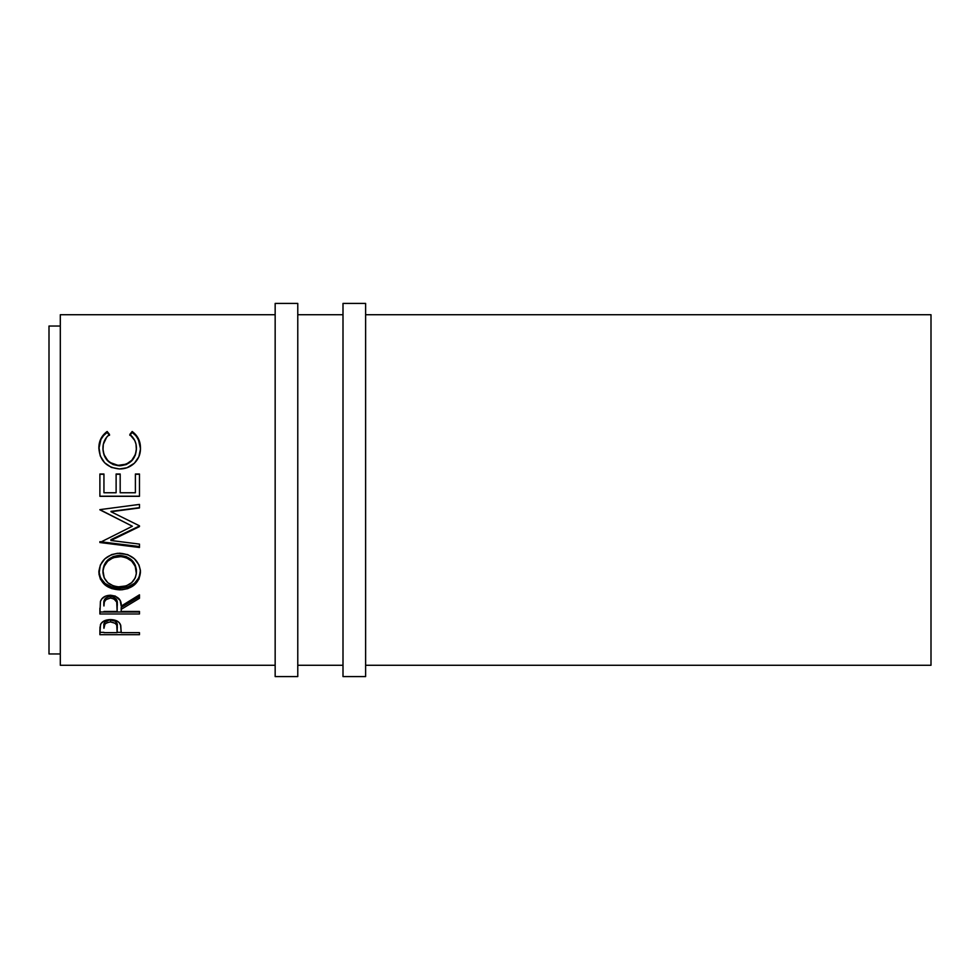 <?xml version="1.0" encoding="UTF-8"?>
<svg xmlns="http://www.w3.org/2000/svg" width="980" height="980" viewBox="0 0 980 980"><rect width="100%" height="100%" fill="white"/><g stroke="black" fill="none" stroke-linecap="round" stroke-linejoin="round"><path stroke-width="1.47" d="M275.16 676.58L297.773 676.58L297.773 303.42L275.16 303.42L275.16 676.58L275.16 303.42L297.773 303.42L297.773 676.58L275.16 676.58M343 676.58L365.613 676.58L365.613 303.42L343 303.42L343 676.58L343 303.42L365.613 303.42L365.613 676.58L343 676.58M49 653.966L60.307 653.966L49 653.966L49 326.034L49 653.966M60.307 326.034L49 326.034L60.307 326.034M60.307 665.273L275.16 665.273L60.307 665.273L60.307 314.727L275.16 314.727L60.307 314.727L60.307 665.273M297.773 665.273L343 665.273L297.773 665.273M365.613 665.273L931 665.273L931 314.727L365.613 314.727L931 314.727L931 665.273L365.613 665.273M343 314.727L297.773 314.727L343 314.727M106.159 432.204L107.151 431.494L109.527 434.434L106.649 437.19L103.317 444.295L102.998 449.881L104.113 454.708L107.629 460.343L110.164 462.548L118.029 465.365L126.359 464.153L131.847 460.233L135.338 454.536L136.355 449.661L136.012 444.124L134.738 440.449L129.826 434.434L132.178 431.494L135.767 434.716L139.993 443.205L140.459 449.085L138.866 456.729L134.407 463.221L126.971 467.766L119.438 468.955L111.377 467.423L104.64 462.768L100.254 455.945L98.894 446.819L100.891 438.709L106.159 432.204M139.466 496.309L99.887 496.309L99.887 474.002L103.941 474.002L103.941 492.756L116.118 492.756L116.118 474.002L120.185 474.002L120.185 492.756L135.399 492.756L135.399 474.002L139.466 474.002L139.466 496.309L139.466 474.002L135.399 474.002L135.399 492.756L120.185 492.756L120.185 474.002L116.118 474.002L116.118 492.756L103.941 492.756L103.941 474.002L99.887 474.002L99.887 496.309L139.466 496.309L139.466 474.002M139.466 504.406L99.887 509.637L132.361 526.236L99.887 542.528L139.466 547.489L139.466 544.096L110.924 540.482L110.924 539.674L139.466 526.003L110.924 539.674L110.924 540.482L139.466 526.603L139.466 525.819L110.985 511.732L139.466 525.819L139.466 526.603L110.924 540.482L139.466 544.096L139.466 547.489L99.887 542.528L132.361 526.236L99.887 509.637L139.466 504.406L139.466 507.959L110.985 511.732L139.466 507.959L110.985 511.376L139.466 507.677L139.466 504.406L139.466 507.959M98.968 574.133L100.303 565.117L104.811 558.87L111.585 554.607L117.6 553.284L127.682 554.594L134.419 558.796L138.976 564.921L140.385 570.25L139.013 579.033L134.517 584.791L127.817 588.613L121.888 589.801L111.867 588.637L105.044 584.974L100.462 579.278L98.968 574.133M139.466 613.982L99.887 613.982L100.426 601.487L101.712 598.988L105.436 596.159L110.471 595.215L115.322 596.085L120.148 600.434L121.189 606.093L139.466 594.811L139.466 598.302L121.189 609.352L121.189 611.447L139.466 611.447L139.466 613.982L139.466 611.447L121.189 611.447L121.189 609.352L139.466 598.302L139.466 594.811L121.189 606.093C121.716 599.846 118.139 596.22 110.471 595.215C105.179 595.436 101.834 597.518 100.426 601.487L99.887 613.982L139.466 613.982L139.466 611.447M139.466 634.685L99.887 634.685L99.985 627.335L101.013 623.525L104.113 620.904L110.495 619.581L117.012 620.952L119.266 622.68L120.785 625.571L121.189 632.651L139.466 632.651L139.466 634.685L139.466 632.651L121.189 632.651L120.54 624.762C119.119 621.43 115.775 619.703 110.495 619.581C105.338 619.703 102.006 621.369 100.475 624.566L99.887 634.685L139.466 634.685L139.466 632.651M102.925 448.913L102.925 448.24C102.925 442.568 105.117 437.962 109.527 434.434L107.151 431.494C101.589 435.598 98.833 441.11 98.87 448.019C99.752 460.686 106.612 467.656 119.438 468.955C124.779 469.004 129.483 467.35 133.549 463.981C138.315 459.632 140.618 454.304 140.471 447.983C140.483 441.11 137.715 435.61 132.178 431.494L129.826 434.434C134.162 437.95 136.367 442.47 136.416 448.007C135.828 458.493 130.267 464.3 119.707 465.439C109.258 464.349 103.672 458.616 102.925 448.24L102.925 448.913C103.672 459.118 109.258 464.753 119.707 465.831L119.707 465.831C130.254 464.728 135.816 459.007 136.416 448.681L135.338 455.112L131.847 460.71L126.359 464.569L119.707 465.831L113.117 464.581L107.629 460.821L104.113 455.271L102.925 448.913M129.826 435.328L132.178 432.437C137.715 436.492 140.483 441.894 140.471 448.656L138.413 439.53L135.767 435.61L132.178 432.437L129.826 435.328M98.87 448.705C98.845 441.894 101.602 436.468 107.151 432.437L109.527 435.328L107.151 432.437L103.537 435.598L100.891 439.542L98.87 448.705M98.98 446.329L98.894 447.517M99.887 496.309L139.466 496.199L99.887 496.199L99.887 474.259L103.941 474.259L99.887 474.002M116.118 492.756L116.118 474.002M116.118 474.259L120.185 474.259L116.118 474.259M120.185 474.002L120.185 492.756M135.399 492.756L135.399 474.002M135.399 474.259L139.466 474.259L135.399 474.259M139.466 525.819L139.466 526.603M132.361 526.236L99.887 509.821L132.361 526.236M99.887 542.528L99.887 541.671L139.466 546.558L99.887 541.671M139.466 544.096L139.466 547.489M140.471 572.063C139.332 560.67 132.386 554.386 119.658 553.198C106.82 554.398 99.887 560.78 98.87 572.332C100.144 583.284 107.138 589.139 119.842 589.874C132.521 589.005 139.393 583.063 140.471 572.063M140.471 570.74C139.393 581.569 132.521 587.412 119.842 588.257L119.842 589.874L119.842 588.257C107.138 587.535 100.144 581.777 98.87 571.009L100.462 577.832L105.044 583.443L111.867 587.045L119.842 588.257L127.817 587.02L134.517 583.259L139.013 577.6L140.471 570.74M136.355 569.392L136.416 572.185C135.608 581.201 130.083 586.126 119.829 586.934C109.49 586.187 103.856 581.263 102.925 572.185C103.758 562.814 109.331 557.583 119.646 556.505C130.058 557.534 135.644 562.765 136.416 572.185L136.416 570.862C135.644 561.577 130.058 556.432 119.646 555.427L126.212 556.579L131.7 560.021L135.228 565.08L136.355 569.392M117.98 555.489L119.646 555.427L119.646 556.505L119.646 555.427C109.331 556.493 103.758 561.638 102.925 570.862L104.162 565.117L107.69 560.07L113.117 556.603L117.98 555.489M103.01 572.308L102.925 570.862M139.466 594.811L139.466 598.302M121.189 609.352L121.189 607.429L139.466 596.551L121.189 607.429L121.189 611.447M99.887 613.982L99.887 611.986L139.466 611.986L99.887 611.986L99.887 608.262M105.865 597.898L109.601 596.342L113.827 597.028L116.154 599.037L117.196 604.231C117.906 599.907 115.665 597.261 110.458 596.293L110.458 598.045C115.677 599.037 117.919 601.732 117.196 606.118L117.135 611.447L103.941 611.447L117.135 611.447L116.73 602.112L113.827 598.792L110.458 598.045L110.458 596.293C105.387 597.237 103.206 599.846 103.941 604.121L104.97 598.89M103.941 604.121L103.941 605.983C103.194 601.671 105.374 599.013 110.458 598.045L105.865 599.674L104.346 602.051L103.941 605.983L103.941 604.121M121.189 630.985L121.189 632.651M121.189 632.345L117.147 632.345L121.189 632.345M99.887 634.685L99.887 632.345L103.941 632.345L99.887 632.345L99.887 630.164M109.662 619.862L115.199 621.124L116.767 623.072L117.22 626.257C117.919 622.741 115.677 620.597 110.52 619.826L110.52 621.945C115.689 622.753 117.919 624.946 117.22 628.511L117.135 632.651L103.941 632.651L117.135 632.651L116.767 625.252L115.199 623.268L110.52 621.945L110.52 619.826C105.448 620.561 103.255 622.643 103.941 626.085L104.946 621.957L109.662 619.862M103.941 626.085L103.941 628.315C103.255 624.848 105.436 622.716 110.52 621.945L107.273 622.545L104.946 624.113L103.941 628.315L103.941 626.085M118.163 586.873L126.31 585.869L131.688 582.635L135.252 577.869L136.355 573.643L135.228 566.318L131.7 561.16L126.212 557.681L121.324 556.567L113.117 557.694L107.69 561.209L104.162 566.342L102.998 570.703L104.199 577.894L107.812 582.696L113.3 585.881L118.163 586.873M117.196 606.106L117.196 604.231M117.22 628.499L117.22 626.257"/></g></svg>
